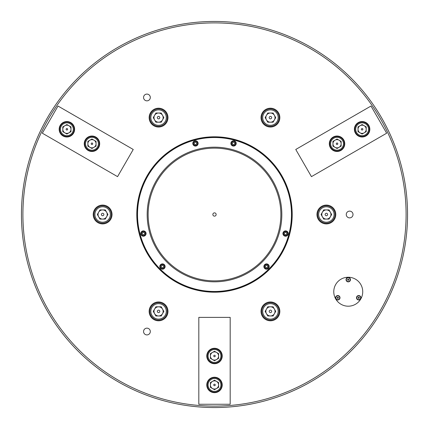 <?xml version="1.0" encoding="UTF-8"?>
<svg xmlns="http://www.w3.org/2000/svg" width="429" height="429" viewBox="0 0 429 429"><rect width="100%" height="100%" fill="white"/><g stroke="black" fill="none" stroke-linecap="round" stroke-linejoin="round"><path stroke-width="0.64" d="M167.975 117.616A9.411 9.411 0 0 0 158.564 108.205A9.411 9.411 0 0 0 149.153 117.616A9.411 9.411 0 0 0 158.564 127.027A9.411 9.411 0 0 0 167.975 117.616M279.847 117.616A9.411 9.411 0 0 0 270.436 108.205A9.411 9.411 0 0 0 261.025 117.616A9.411 9.411 0 0 0 270.436 127.027A9.411 9.411 0 0 0 279.847 117.616M335.784 214.5A9.411 9.411 0 0 0 326.372 205.089A9.411 9.411 0 0 0 316.961 214.5A9.411 9.411 0 0 0 326.372 223.911A9.411 9.411 0 0 0 335.784 214.5M279.847 311.384A9.411 9.411 0 0 0 270.436 301.973A9.411 9.411 0 0 0 261.025 311.384A9.411 9.411 0 0 0 270.436 320.795A9.411 9.411 0 0 0 279.847 311.384M150.311 331.531A3.378 3.378 0 0 0 146.933 328.153A3.378 3.378 0 0 0 143.554 331.531A3.378 3.378 0 0 0 146.933 334.91A3.378 3.378 0 0 0 150.311 331.531M150.311 97.469A3.378 3.378 0 0 0 146.933 94.09A3.378 3.378 0 0 0 143.554 97.469A3.378 3.378 0 0 0 146.933 100.847A3.378 3.378 0 0 0 150.311 97.469M362.73 291.72A14.479 14.479 0 0 0 348.251 277.241A14.479 14.479 0 0 0 333.773 291.72A14.479 14.479 0 0 0 348.251 306.199A14.479 14.479 0 0 0 362.73 291.72A14.479 14.479 0 0 1 348.251 306.199A14.479 14.479 0 0 1 333.773 291.72A14.479 14.479 0 0 1 348.251 277.241A14.479 14.479 0 0 1 362.73 291.72M167.975 311.384A9.411 9.411 0 0 0 158.564 301.973A9.411 9.411 0 0 0 149.153 311.384A9.411 9.411 0 0 0 158.564 320.795A9.411 9.411 0 0 0 167.975 311.384M112.039 214.5A9.411 9.411 0 0 0 102.628 205.089A9.411 9.411 0 0 0 93.216 214.5A9.411 9.411 0 0 0 102.628 223.911A9.411 9.411 0 0 0 112.039 214.5M353.013 214.5A3.378 3.378 0 0 0 349.635 211.122A3.378 3.378 0 0 0 346.257 214.5A3.378 3.378 0 0 0 349.635 217.878A3.378 3.378 0 0 0 353.013 214.5M136.797 214.5A77.703 77.703 0 0 1 214.5 136.797A77.703 77.703 0 0 1 292.203 214.5A77.703 77.703 0 0 1 214.5 292.203A77.703 77.703 0 0 1 136.797 214.5M22.898 214.5A191.602 191.602 0 0 0 214.5 406.102A191.602 191.602 0 0 0 406.102 214.5A191.602 191.602 0 0 0 214.5 22.898A191.602 191.602 0 0 0 22.898 214.5M407.55 214.5A193.05 193.05 0 0 1 214.5 407.55A193.05 193.05 0 0 1 21.45 214.5A193.05 193.05 0 0 1 214.5 21.45A193.05 193.05 0 0 1 407.55 214.5M146.064 233.548A2.654 2.654 0 0 0 143.409 230.893A2.654 2.654 0 0 0 140.755 233.548A2.654 2.654 0 0 0 143.409 236.202A2.654 2.654 0 0 0 146.064 233.548M165.111 266.543A2.654 2.654 0 0 0 162.457 263.889A2.654 2.654 0 0 0 159.803 266.543A2.654 2.654 0 0 0 162.457 269.197A2.654 2.654 0 0 0 165.111 266.543M269.197 266.543A2.654 2.654 0 0 0 266.543 263.889A2.654 2.654 0 0 0 263.889 266.543A2.654 2.654 0 0 0 266.543 269.197A2.654 2.654 0 0 0 269.197 266.543M288.245 233.548A2.654 2.654 0 0 0 285.591 230.893A2.654 2.654 0 0 0 282.936 233.548A2.654 2.654 0 0 0 285.591 236.202A2.654 2.654 0 0 0 288.245 233.548M236.202 143.409A2.654 2.654 0 0 0 233.548 140.755A2.654 2.654 0 0 0 230.893 143.409A2.654 2.654 0 0 0 233.548 146.064A2.654 2.654 0 0 0 236.202 143.409M198.107 143.409A2.654 2.654 0 0 0 195.452 140.755A2.654 2.654 0 0 0 192.798 143.409A2.654 2.654 0 0 0 195.452 146.064A2.654 2.654 0 0 0 198.107 143.409M137.521 214.5A76.979 76.979 0 0 0 214.5 291.479A76.979 76.979 0 0 0 291.479 214.5A76.979 76.979 0 0 0 214.5 137.521A76.979 76.979 0 0 0 137.521 214.5M291.72 214.5A77.22 77.22 0 0 1 214.5 291.72A77.22 77.22 0 0 1 137.28 214.5A77.22 77.22 0 0 1 214.5 137.28A77.22 77.22 0 0 1 291.72 214.5M147.174 214.5A67.326 67.326 0 0 1 214.5 147.174A67.326 67.326 0 0 1 281.826 214.5A67.326 67.326 0 0 1 214.5 281.826A67.326 67.326 0 0 1 147.174 214.5M216.141 214.5A1.641 1.641 0 0 0 214.5 212.859A1.641 1.641 0 0 0 212.859 214.5A1.641 1.641 0 0 0 214.5 216.141A1.641 1.641 0 0 0 216.141 214.5M280.861 214.5A66.361 66.361 0 0 1 214.5 280.861A66.361 66.361 0 0 1 148.139 214.5A66.361 66.361 0 0 1 214.5 148.139A66.361 66.361 0 0 1 280.861 214.5M340.009 297.753A2.209 2.209 0 0 0 337.8 295.543A2.209 2.209 0 0 0 335.591 297.753A2.209 2.209 0 0 0 337.8 299.962A2.209 2.209 0 0 0 340.009 297.753M360.907 297.753A2.209 2.209 0 0 0 358.698 295.543A2.209 2.209 0 0 0 356.488 297.753A2.209 2.209 0 0 0 358.698 299.962A2.209 2.209 0 0 0 360.907 297.753M350.461 279.654A2.209 2.209 0 0 0 348.251 277.445A2.209 2.209 0 0 0 346.037 279.654A2.209 2.209 0 0 0 348.251 281.864A2.209 2.209 0 0 0 350.461 279.654M206.778 384.952A7.722 7.722 0 0 0 214.5 392.674A7.722 7.722 0 0 0 222.222 384.952A7.722 7.722 0 0 0 214.5 377.23A7.722 7.722 0 0 0 206.778 384.952M206.778 355.995A7.722 7.722 0 0 0 214.5 363.717A7.722 7.722 0 0 0 222.222 355.995A7.722 7.722 0 0 0 214.5 348.273A7.722 7.722 0 0 0 206.778 355.995M230.185 317.385L230.185 404.257L198.815 404.257L198.815 317.385L230.185 317.385M216.548 381.397A4.102 4.102 0 0 0 210.398 384.952A4.102 4.102 0 0 0 216.548 388.502A4.102 4.102 0 0 0 216.548 381.397M214.5 385.709A0.756 0.756 0 0 0 215.256 384.952A0.756 0.756 0 0 0 214.5 384.191A0.756 0.756 0 0 0 213.744 384.952A0.756 0.756 0 0 0 214.5 385.709M214.5 378.534A6.419 6.419 0 0 0 208.081 384.952A6.419 6.419 0 0 0 214.5 391.371A6.419 6.419 0 0 0 220.919 384.952A6.419 6.419 0 0 0 214.5 378.534M214.5 392.192A7.239 7.239 0 0 1 207.261 384.952A7.239 7.239 0 0 1 214.5 377.713A7.239 7.239 0 0 1 221.739 384.952A7.239 7.239 0 0 1 214.5 392.192M218.602 387.317L218.602 382.582L214.5 380.212L210.398 382.582L210.398 387.317L214.5 389.688L218.602 387.317M216.554 352.44A4.102 4.102 0 0 0 210.398 355.995A4.102 4.102 0 0 0 216.554 359.545A4.102 4.102 0 0 0 216.554 352.44M214.5 356.751A0.756 0.756 0 0 0 215.256 355.995A0.756 0.756 0 0 0 214.5 355.233A0.756 0.756 0 0 0 213.744 355.995A0.756 0.756 0 0 0 214.5 356.751M214.5 349.576A6.419 6.419 0 0 0 208.081 355.995A6.419 6.419 0 0 0 214.5 362.414A6.419 6.419 0 0 0 220.919 355.995A6.419 6.419 0 0 0 214.5 349.576M214.5 363.234A7.239 7.239 0 0 1 207.261 355.995A7.239 7.239 0 0 1 214.5 348.756A7.239 7.239 0 0 1 221.739 355.995A7.239 7.239 0 0 1 214.5 363.234M218.602 358.36L218.602 353.625L214.5 351.254L210.398 353.625L210.398 358.36L214.5 360.73L218.602 358.36M154.596 309.094A4.585 4.585 0 0 0 158.564 315.969A4.585 4.585 0 0 0 162.532 309.094A4.585 4.585 0 0 0 154.596 309.094M159.803 311.384A1.239 1.239 0 0 0 158.564 310.146A1.239 1.239 0 0 0 157.325 311.384A1.239 1.239 0 0 0 158.564 312.623A1.239 1.239 0 0 0 159.803 311.384M150.842 311.384A7.722 7.722 0 0 0 158.564 319.106A7.722 7.722 0 0 0 166.286 311.384A7.722 7.722 0 0 0 158.564 303.662A7.722 7.722 0 0 0 150.842 311.384M167.251 311.384A8.687 8.687 0 0 1 158.564 320.072A8.687 8.687 0 0 1 149.877 311.384A8.687 8.687 0 0 1 158.564 302.697A8.687 8.687 0 0 1 167.251 311.384M161.213 306.799L155.915 306.799L153.271 311.384L155.915 315.969L161.213 315.969L163.857 311.384L161.213 306.799M265.337 266.543A1.207 1.207 0 0 1 267.589 265.942A1.207 1.207 0 0 1 266.543 267.75A1.207 1.207 0 0 1 265.337 266.543M264.42 266.543A2.124 2.124 0 0 0 266.543 268.667A2.124 2.124 0 0 0 268.667 266.543A2.124 2.124 0 0 0 266.543 264.42A2.124 2.124 0 0 0 264.42 266.543M268.956 266.543A2.413 2.413 0 0 1 266.543 268.956A2.413 2.413 0 0 1 264.13 266.543A2.413 2.413 0 0 1 266.543 264.13A2.413 2.413 0 0 1 268.956 266.543M267.24 265.337L265.846 265.337L265.149 266.543L265.846 267.75L267.24 267.75L267.937 266.543L267.24 265.337M284.545 234.154A1.207 1.207 0 0 1 286.197 232.502A1.207 1.207 0 0 1 286.197 234.593A1.207 1.207 0 0 1 284.545 234.154M283.751 234.609A2.124 2.124 0 0 0 286.652 235.387A2.124 2.124 0 0 0 287.43 232.486A2.124 2.124 0 0 0 284.529 231.708A2.124 2.124 0 0 0 283.751 234.609M287.682 232.341A2.413 2.413 0 0 1 286.797 235.639A2.413 2.413 0 0 1 283.505 234.754A2.413 2.413 0 0 1 284.384 231.462A2.413 2.413 0 0 1 287.682 232.341M285.591 232.153L284.384 232.85L284.384 234.245L285.591 234.942L286.797 234.245L286.797 232.85L285.591 232.153M266.468 313.679A4.585 4.585 0 0 0 274.404 313.679A4.585 4.585 0 0 0 270.436 306.799A4.585 4.585 0 0 0 266.468 313.679M271.058 310.312A1.239 1.239 0 0 0 269.364 310.762A1.239 1.239 0 0 0 269.814 312.457A1.239 1.239 0 0 0 271.509 312.006A1.239 1.239 0 0 0 271.058 310.312M266.575 318.071A7.722 7.722 0 0 0 277.123 315.245A7.722 7.722 0 0 0 274.297 304.697A7.722 7.722 0 0 0 263.749 307.523A7.722 7.722 0 0 0 266.575 318.071M274.78 303.861A8.687 8.687 0 0 1 277.96 315.728A8.687 8.687 0 0 1 266.093 318.908A8.687 8.687 0 0 1 262.913 307.041A8.687 8.687 0 0 1 274.78 303.861M267.787 306.799L265.143 311.384L267.787 315.969L273.085 315.969L275.729 311.384L273.085 306.799L267.787 306.799M326.372 219.085A4.585 4.585 0 0 0 330.341 212.205A4.585 4.585 0 0 0 322.404 212.205A4.585 4.585 0 0 0 326.372 219.085M325.75 213.428A1.239 1.239 0 0 0 325.3 215.122A1.239 1.239 0 0 0 326.995 215.572A1.239 1.239 0 0 0 327.445 213.878A1.239 1.239 0 0 0 325.75 213.428M330.233 221.187A7.722 7.722 0 0 0 333.06 210.639A7.722 7.722 0 0 0 322.511 207.813A7.722 7.722 0 0 0 319.685 218.361A7.722 7.722 0 0 0 330.233 221.187M322.029 206.976A8.687 8.687 0 0 1 333.896 210.156A8.687 8.687 0 0 1 330.716 222.024A8.687 8.687 0 0 1 318.849 218.844A8.687 8.687 0 0 1 322.029 206.976M321.08 214.5L323.723 219.085L329.022 219.085L331.665 214.5L329.022 209.915L323.723 209.915L321.08 214.5M274.404 119.906A4.585 4.585 0 0 0 270.436 113.031A4.585 4.585 0 0 0 266.468 119.906A4.585 4.585 0 0 0 274.404 119.906M269.197 117.616A1.239 1.239 0 0 0 270.436 118.854A1.239 1.239 0 0 0 271.675 117.616A1.239 1.239 0 0 0 270.436 116.377A1.239 1.239 0 0 0 269.197 117.616M278.158 117.616A7.722 7.722 0 0 0 270.436 109.894A7.722 7.722 0 0 0 262.714 117.616A7.722 7.722 0 0 0 270.436 125.338A7.722 7.722 0 0 0 278.158 117.616M261.749 117.616A8.687 8.687 0 0 1 270.436 108.928A8.687 8.687 0 0 1 279.123 117.616A8.687 8.687 0 0 1 270.436 126.303A8.687 8.687 0 0 1 261.749 117.616M267.787 122.201L273.085 122.201L275.729 117.616L273.085 113.031L267.787 113.031L265.143 117.616L267.787 122.201M162.532 115.321A4.585 4.585 0 0 0 154.596 115.321A4.585 4.585 0 0 0 158.564 122.201A4.585 4.585 0 0 0 162.532 115.321M157.942 118.688A1.239 1.239 0 0 0 159.636 118.238A1.239 1.239 0 0 0 159.186 116.543A1.239 1.239 0 0 0 157.491 116.994A1.239 1.239 0 0 0 157.942 118.688M162.425 110.929A7.722 7.722 0 0 0 151.877 113.755A7.722 7.722 0 0 0 154.703 124.303A7.722 7.722 0 0 0 165.251 121.477A7.722 7.722 0 0 0 162.425 110.929M154.22 125.139A8.687 8.687 0 0 1 151.04 113.272A8.687 8.687 0 0 1 162.907 110.092A8.687 8.687 0 0 1 166.087 121.959A8.687 8.687 0 0 1 154.22 125.139M161.213 122.201L163.857 117.616L161.213 113.031L155.915 113.031L153.271 117.616L155.915 122.201L161.213 122.201M102.628 209.915A4.585 4.585 0 0 0 98.659 216.795A4.585 4.585 0 0 0 106.596 216.795A4.585 4.585 0 0 0 102.628 209.915M103.25 215.572A1.239 1.239 0 0 0 103.7 213.878A1.239 1.239 0 0 0 102.005 213.428A1.239 1.239 0 0 0 101.555 215.122A1.239 1.239 0 0 0 103.25 215.572M98.767 207.813A7.722 7.722 0 0 0 95.94 218.361A7.722 7.722 0 0 0 106.489 221.187A7.722 7.722 0 0 0 109.315 210.639A7.722 7.722 0 0 0 98.767 207.813M106.971 222.024A8.687 8.687 0 0 1 95.104 218.844A8.687 8.687 0 0 1 98.284 206.976A8.687 8.687 0 0 1 110.151 210.156A8.687 8.687 0 0 1 106.971 222.024M107.92 214.5L105.277 209.915L99.978 209.915L97.335 214.5L99.978 219.085L105.277 219.085L107.92 214.5M358.177 298.053A0.606 0.606 0 0 0 359.223 298.053A0.606 0.606 0 0 0 358.698 297.152A0.606 0.606 0 0 0 358.177 298.053M358.698 299.683A1.931 1.931 0 0 0 360.628 297.753A1.931 1.931 0 0 0 358.698 295.822A1.931 1.931 0 0 0 356.767 297.753A1.931 1.931 0 0 0 358.698 299.683M359.395 297.753L359.046 297.152L358.349 297.152L358 297.753L358.349 298.359L359.046 298.359L359.395 297.753M348.772 279.955A0.606 0.606 0 0 0 348.251 279.054A0.606 0.606 0 0 0 347.726 279.955A0.606 0.606 0 0 0 348.772 279.955M349.919 278.689A1.931 1.931 0 0 0 347.286 277.981A1.931 1.931 0 0 0 346.578 280.62A1.931 1.931 0 0 0 349.217 281.327A1.931 1.931 0 0 0 349.919 278.689M347.903 279.054L347.554 279.654L347.903 280.26L348.595 280.26L348.943 279.654L348.595 279.054L347.903 279.054M337.8 297.152A0.606 0.606 0 0 0 337.28 298.053A0.606 0.606 0 0 0 338.32 298.053A0.606 0.606 0 0 0 337.8 297.152M336.127 296.788A1.931 1.931 0 0 0 336.835 299.426A1.931 1.931 0 0 0 339.473 298.718A1.931 1.931 0 0 0 338.765 296.08A1.931 1.931 0 0 0 336.127 296.788M337.451 298.359L338.149 298.359L338.497 297.753L338.149 297.152L337.451 297.152L337.103 297.753L337.451 298.359M234.154 144.455A1.207 1.207 0 0 1 232.502 142.803A1.207 1.207 0 0 1 234.593 142.803A1.207 1.207 0 0 1 234.154 144.455M234.609 145.249A2.124 2.124 0 0 0 235.387 142.348A2.124 2.124 0 0 0 232.486 141.57A2.124 2.124 0 0 0 231.708 144.471A2.124 2.124 0 0 0 234.609 145.249M232.341 141.318A2.413 2.413 0 0 1 235.639 142.203A2.413 2.413 0 0 1 234.754 145.495A2.413 2.413 0 0 1 231.462 144.616A2.413 2.413 0 0 1 232.341 141.318M232.153 143.409L232.85 144.616L234.245 144.616L234.942 143.409L234.245 142.203L232.85 142.203L232.153 143.409M144.01 232.502A1.207 1.207 0 0 1 143.409 234.754A1.207 1.207 0 0 1 142.364 232.947A1.207 1.207 0 0 1 144.01 232.502M144.471 231.708A2.124 2.124 0 0 0 141.57 232.486A2.124 2.124 0 0 0 142.348 235.387A2.124 2.124 0 0 0 145.249 234.609A2.124 2.124 0 0 0 144.471 231.708M142.203 235.639A2.413 2.413 0 0 1 141.318 232.341A2.413 2.413 0 0 1 144.616 231.462A2.413 2.413 0 0 1 145.495 234.754A2.413 2.413 0 0 1 142.203 235.639M144.106 234.754L144.798 233.548L144.106 232.341L142.712 232.341L142.015 233.548L142.712 234.754L144.106 234.754M196.498 144.01A1.207 1.207 0 0 1 194.246 143.409A1.207 1.207 0 0 1 196.053 142.364A1.207 1.207 0 0 1 196.498 144.01M197.292 144.471A2.124 2.124 0 0 0 196.514 141.57A2.124 2.124 0 0 0 193.613 142.348A2.124 2.124 0 0 0 194.391 145.249A2.124 2.124 0 0 0 197.292 144.471M193.361 142.203A2.413 2.413 0 0 1 196.659 141.318A2.413 2.413 0 0 1 197.538 144.616A2.413 2.413 0 0 1 194.246 145.495A2.413 2.413 0 0 1 193.361 142.203M194.246 144.106L195.452 144.798L196.659 144.106L196.659 142.712L195.452 142.015L194.246 142.712L194.246 144.106M162.457 265.337A1.207 1.207 0 0 1 163.058 267.589A1.207 1.207 0 0 1 161.25 266.543A1.207 1.207 0 0 1 162.457 265.337M162.457 264.42A2.124 2.124 0 0 0 160.333 266.543A2.124 2.124 0 0 0 162.457 268.667A2.124 2.124 0 0 0 164.58 266.543A2.124 2.124 0 0 0 162.457 264.42M162.457 268.956A2.413 2.413 0 0 1 160.044 266.543A2.413 2.413 0 0 1 162.457 264.13A2.413 2.413 0 0 1 164.87 266.543A2.413 2.413 0 0 1 162.457 268.956M163.663 267.24L163.663 265.846L162.457 265.149L161.25 265.846L161.25 267.24L162.457 267.937L163.663 267.24M358.011 129.274A4.102 4.102 0 0 0 364.167 132.829A4.102 4.102 0 0 0 364.167 125.724A4.102 4.102 0 0 0 358.011 129.274M362.773 128.893A0.756 0.756 0 0 0 361.733 128.62A0.756 0.756 0 0 0 361.459 129.655A0.756 0.756 0 0 0 362.494 129.933A0.756 0.756 0 0 0 362.773 128.893M356.553 132.486A6.419 6.419 0 0 0 365.326 134.835A6.419 6.419 0 0 0 367.674 126.067A6.419 6.419 0 0 0 358.907 123.718A6.419 6.419 0 0 0 356.553 132.486M368.382 125.654A7.239 7.239 0 0 1 365.733 135.543A7.239 7.239 0 0 1 355.845 132.893A7.239 7.239 0 0 1 358.494 123.005A7.239 7.239 0 0 1 368.382 125.654M362.114 124.539L358.011 126.909L358.011 131.644L362.114 134.014L366.216 131.644L366.216 126.909L362.114 124.539M68.935 132.829A4.102 4.102 0 0 0 68.935 125.724A4.102 4.102 0 0 0 62.784 129.274A4.102 4.102 0 0 0 68.935 132.829M66.227 128.893A0.756 0.756 0 0 0 66.506 129.933A0.756 0.756 0 0 0 67.541 129.655A0.756 0.756 0 0 0 67.267 128.62A0.756 0.756 0 0 0 66.227 128.893M72.447 132.486A6.419 6.419 0 0 0 70.093 123.718A6.419 6.419 0 0 0 61.326 126.067A6.419 6.419 0 0 0 63.674 134.835A6.419 6.419 0 0 0 72.447 132.486M60.618 125.654A7.239 7.239 0 0 1 70.506 123.005A7.239 7.239 0 0 1 73.155 132.893A7.239 7.239 0 0 1 63.267 135.543A7.239 7.239 0 0 1 60.618 125.654M62.784 131.644L66.886 134.014L70.989 131.644L70.989 126.909L66.886 124.539L62.784 126.909L62.784 131.644M332.936 143.753A4.102 4.102 0 0 0 339.087 147.308A4.102 4.102 0 0 0 339.087 140.203A4.102 4.102 0 0 0 332.936 143.753M337.693 143.372A0.756 0.756 0 0 0 336.658 143.098A0.756 0.756 0 0 0 336.379 144.133A0.756 0.756 0 0 0 337.414 144.412A0.756 0.756 0 0 0 337.693 143.372M331.478 146.965A6.419 6.419 0 0 0 340.245 149.313A6.419 6.419 0 0 0 342.594 140.546A6.419 6.419 0 0 0 333.826 138.197A6.419 6.419 0 0 0 331.478 146.965M343.307 140.133A7.239 7.239 0 0 1 340.658 150.021A7.239 7.239 0 0 1 330.764 147.372A7.239 7.239 0 0 1 333.419 137.484A7.239 7.239 0 0 1 343.307 140.133M337.038 139.017L332.936 141.388L332.936 146.123L337.038 148.493L341.141 146.123L341.141 141.388L337.038 139.017M94.015 147.308A4.102 4.102 0 0 0 94.015 140.203A4.102 4.102 0 0 0 87.859 143.753A4.102 4.102 0 0 0 94.015 147.308M91.307 143.372A0.756 0.756 0 0 0 91.586 144.412A0.756 0.756 0 0 0 92.621 144.133A0.756 0.756 0 0 0 92.342 143.098A0.756 0.756 0 0 0 91.307 143.372M97.522 146.965A6.419 6.419 0 0 0 95.174 138.197A6.419 6.419 0 0 0 86.406 140.546A6.419 6.419 0 0 0 88.755 149.313A6.419 6.419 0 0 0 97.522 146.965M85.693 140.133A7.239 7.239 0 0 1 95.581 137.484A7.239 7.239 0 0 1 98.236 147.372A7.239 7.239 0 0 1 88.342 150.021A7.239 7.239 0 0 1 85.693 140.133M87.859 146.123L91.962 148.493L96.064 146.123L96.064 141.388L91.962 139.017L87.859 141.388L87.859 146.123M365.975 135.961A7.722 7.722 0 0 0 368.801 125.413A7.722 7.722 0 0 0 358.253 122.587A7.722 7.722 0 0 0 355.426 133.135A7.722 7.722 0 0 0 365.975 135.961M340.899 150.44A7.722 7.722 0 0 0 343.726 139.892A7.722 7.722 0 0 0 333.177 137.065A7.722 7.722 0 0 0 330.351 147.614A7.722 7.722 0 0 0 340.899 150.44M295.758 149.474L370.988 106.038L386.674 133.204L311.443 176.641L295.758 149.474M70.747 122.587A7.722 7.722 0 0 0 60.199 125.413A7.722 7.722 0 0 0 63.025 135.961A7.722 7.722 0 0 0 73.573 133.135A7.722 7.722 0 0 0 70.747 122.587M95.823 137.065A7.722 7.722 0 0 0 85.274 139.892A7.722 7.722 0 0 0 88.101 150.44A7.722 7.722 0 0 0 98.649 147.614A7.722 7.722 0 0 0 95.823 137.065M117.557 176.641L42.326 133.204L58.012 106.038L133.242 149.474L117.557 176.641"/></g></svg>
